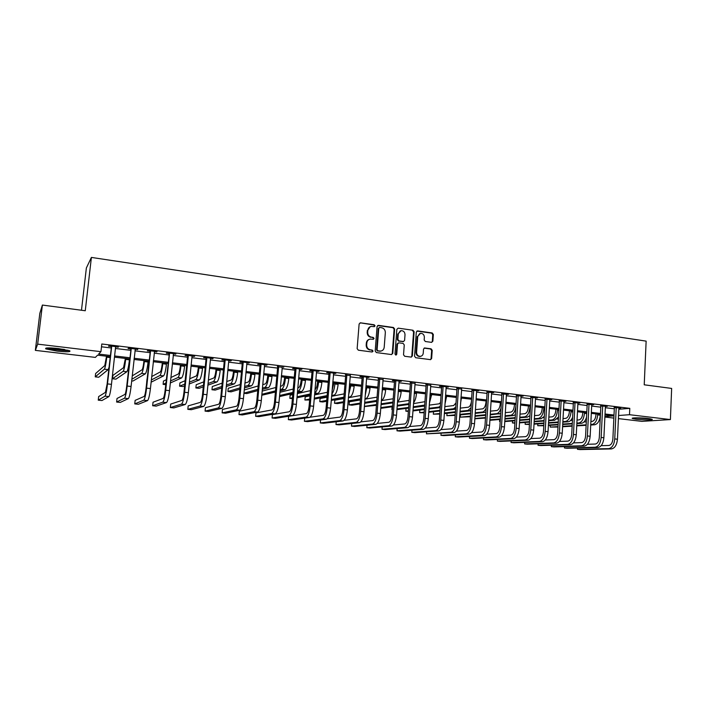 <?xml version="1.0" encoding="UTF-8"?>
<svg xmlns="http://www.w3.org/2000/svg" width="707" height="707" viewBox="0 0 707 707"><rect width="100%" height="100%" fill="white"/><g stroke="black" fill="none" stroke-linecap="round" stroke-linejoin="round"><path stroke-width="1.06" d="M375.046 325.839L374.215 324.76L360.526 322.825L359.121 324L357.141 348.648L358.334 350.195L372.085 351.998L373.057 351.158L372.236 350.089L370.468 349.85C367.985 349.258 366.721 347.614 366.677 344.928L366.836 342.877C367.145 340.747 368.285 339.475 370.274 339.068L373.305 339.307L374.056 338.476L373.225 337.407L371.458 337.159C368.983 336.559 367.72 334.915 367.684 332.237L367.843 330.187C368.135 328.092 369.248 326.837 371.193 326.413L374.312 326.661L375.046 325.839M374.197 326.669L374.533 326.015L373.711 324.946L360.163 322.825M372.165 352.006L372.554 351.308L371.732 350.239L370.468 349.85M373.181 339.316L373.543 338.644L372.722 337.566L371.458 337.159M636.335 419.269L632.358 418.482C630.582 417.651 641.443 417.643 648.186 418.482L652.11 419.26C653.807 420.099 642.955 420.091 636.335 419.269M57.117 351.123L45.867 348.913C44.461 347.694 48.703 347.579 58.575 348.569L69.728 350.769C71.054 351.98 66.847 352.095 57.117 351.123M431.544 342.356L432.861 341.189L433.338 334.473L432.207 332.97L417.643 330.911L416.308 332.069L414.549 356.213L415.698 357.724L430.581 359.651L431.641 358.467L432.216 350.318L431.084 348.825L424.571 347.977L423.52 349.152L423.237 353.2C422.989 355.002 422.044 356.054 420.391 356.355C417.996 356.257 416.732 354.905 416.591 352.316L417.749 336.426L420.488 333.315C422.919 333.377 424.218 334.72 424.368 337.354L424.182 339.987L425.322 341.499L431.544 342.356M110.168 356.637L97.566 355.153L95.392 357.397L35.35 350.372L39.831 313.325L42.385 305.062L85.264 310.744L91.397 257.419L646.136 341.127L644.227 384.802L671.65 388.435L670.395 419.569L641.85 421.363L618.413 418.615M42.385 305.062L37.665 344.132L100.942 351.679L98.618 354.074L110.292 355.453M618.855 409.265L629.787 408.346L101.808 343.991L100.942 351.679M629.787 408.346L629.504 414.7L670.395 419.569M394.639 329.011L393.472 327.491L378.475 325.361L377.087 326.537L375.187 351.026L376.363 352.563L391.422 354.543L392.792 353.35L394.639 329.011L394.108 329.188L392.951 327.668L377.662 325.538M398.209 328.154L412.985 330.249L414.134 331.769L412.367 355.93L411.288 357.115L404.687 356.275L403.529 354.764L404.263 344.919L403.105 343.399L398.889 342.824L397.528 344L396.751 354.278L395.991 355.117L394.983 354.048L396.848 329.329L398.209 328.154L412.985 330.249M101.49 346.792L111.132 347.959M115.435 348.48L130.609 350.31M134.94 350.84L149.831 352.634M154.17 353.164L168.805 354.932M173.162 355.462L187.523 357.194M191.897 357.724L206.002 359.43M210.386 359.96L224.243 361.639M228.635 362.17L242.245 363.813M246.655 364.344L260.017 365.961M264.445 366.5L277.568 368.082M282.005 368.621L294.899 370.176M299.344 370.715L312.008 372.244M316.462 372.783L328.914 374.295M333.377 374.834L345.599 376.31M350.071 376.849L362.09 378.307M366.571 378.846L378.378 380.269M382.858 380.817L394.462 382.222M398.951 382.761L410.352 384.14M414.85 384.688L426.056 386.04M430.563 386.579L441.575 387.913M446.082 388.461L456.908 389.769M461.424 390.317L472.055 391.598M476.58 392.146L487.026 393.41M491.551 393.958L501.829 395.204M506.362 395.752L516.455 396.972M520.988 397.52L530.922 398.721M535.455 399.269L545.212 400.445M549.754 400.993L559.343 402.159M563.886 402.707L573.315 403.847M577.858 404.395L587.137 405.518M591.679 406.065L600.791 407.17M605.342 407.718L614.303 408.796M111.529 346.085L107.093 384.201L105.431 392.358L98.653 396.583L98.255 400.162L101.949 400.542L108.922 396.574C109.762 395.452 110.61 391.378 111.467 384.343L115.595 347.031L118.396 346.925L108.958 345.776L108.542 346.2L111.105 346.51M135.09 349.417L137.847 349.285L128.541 348.153L128.055 348.569L130.583 348.878M154.32 351.759L157.042 351.618L147.86 350.504L147.303 350.902L149.804 351.211M173.303 354.057L175.99 353.924L166.923 352.82L166.304 353.208L168.77 353.509M188.177 355.409L187.62 356.24L183.935 392.526C183.396 397.078 182.698 399.711 181.84 400.427L170.714 404.068L170.352 407.559L173.86 407.912L185.181 404.519C186.489 403.476 187.549 399.535 188.362 392.685L192.039 356.319L194.681 356.195L185.738 355.108L185.057 355.488L187.488 355.78M206.709 357.662L206.099 358.476L202.52 394.541C201.981 399.057 201.248 401.673 200.32 402.371L188.177 405.88L187.823 409.344L191.297 409.707L203.625 406.437C205.039 405.42 206.152 401.505 206.957 394.7L210.527 358.564L213.134 358.44L204.305 357.371L203.563 357.733L205.967 358.025M225.012 359.881L224.331 360.694L220.858 396.53C220.328 401.019 219.568 403.609 218.569 404.298L205.428 407.665L205.083 411.12L208.512 411.474L221.83 408.337C223.35 407.329 224.517 403.45 225.312 396.689L228.768 360.773L231.348 360.658L222.634 359.598L221.83 359.951L224.199 360.243M246.778 362.983L249.324 362.841L240.725 361.798L239.867 362.143L242.201 362.426M260.901 364.246L260.105 365.024L256.835 400.427C256.323 404.864 255.492 407.409 254.361 408.072L239.311 411.191L238.993 414.594L242.333 414.938L257.551 412.057C259.275 411.094 260.53 407.267 261.316 400.595L264.568 365.121L267.078 364.998L258.585 363.964L257.675 364.308L259.982 364.582M282.12 367.269L277.524 366.712M295.88 368.497L294.978 369.257L291.911 404.227C291.399 408.602 290.515 411.112 289.251 411.757L272.389 414.62L272.089 417.996L275.35 418.323L292.38 415.689C294.298 414.753 295.632 410.988 296.401 404.404L299.459 369.354L301.907 369.231L293.626 368.223L292.601 368.541L294.854 368.815M313.051 370.583L312.087 371.334L309.109 406.092C308.606 410.44 307.695 412.932 306.37 413.56L288.642 416.308L288.341 419.658L291.567 419.993L309.463 417.466C311.469 416.547 312.856 412.817 313.616 406.269L316.577 371.44L318.998 371.308L310.815 370.318L309.746 370.627L311.964 370.892M333.483 373.508L335.869 373.358L327.792 372.377L326.669 372.677L328.861 372.951M350.177 375.532L345.555 374.975M336.214 421.761L335.984 424.545L339.095 424.863L359.474 422.68C361.737 421.805 363.239 418.155 363.981 411.73L366.668 377.52L368.992 377.388L361.118 376.433L359.898 376.716L362.037 376.972M382.955 379.518L378.325 378.952M367.03 425.225L366.836 427.708L369.876 428.027L391.793 426.047C394.232 425.207 395.805 421.611 396.53 415.265L399.048 381.453L401.32 381.32L393.631 380.384L392.314 380.649L394.409 380.905M414.947 383.397L410.299 382.832M430.651 385.306L426.003 384.741M411.96 430.201L411.81 432.322L414.753 432.631L438.844 430.943C441.513 430.148 443.192 426.639 443.89 420.4L446.17 387.171L448.353 387.038L440.947 386.137L439.498 386.384L441.513 386.623M461.503 389.053L456.846 388.488M441.088 433.382L440.956 435.318L443.837 435.609L469.289 434.116C472.099 433.347 473.84 429.883 474.53 423.723L476.659 390.874L478.789 390.732L471.993 390.326M455.414 434.929L455.29 436.785L458.136 437.076L484.251 435.68C487.123 434.92 488.899 431.482 489.58 425.358L491.63 392.694L493.742 392.553L486.964 392.146M469.581 436.466L469.457 438.243L472.276 438.526L499.027 437.218C501.97 436.475 503.782 433.055 504.453 426.966L506.433 394.488L508.519 394.347L501.767 393.94M483.588 437.978L483.482 439.674L486.266 439.966L513.644 438.738C516.649 438.013 518.487 434.619 519.15 428.566L521.068 396.265L523.118 396.123L516.393 395.717M497.445 439.462L497.348 441.097L500.105 441.38L528.085 440.249C531.16 439.524 533.025 436.157 533.679 430.139L535.526 398.023L537.559 397.882L530.851 397.475M511.161 440.929L511.064 442.511L513.786 442.785L542.366 441.734C545.495 441.027 547.395 437.686 548.049 431.694L549.816 399.755L551.831 399.614L545.15 399.208M524.718 442.388L524.629 443.899L527.325 444.173L556.48 443.201C559.679 442.511 561.597 439.188 562.242 433.241L563.956 401.47L565.936 401.329L559.281 400.922M575.03 402.433L573.483 434.46C572.847 440.381 570.903 443.687 567.659 444.367L538.054 445.277L538.124 443.819L538.054 445.277L540.722 445.551L570.443 444.659C573.695 443.978 575.639 440.682 576.285 434.761L577.919 403.167L579.89 403.025L573.253 402.619M551.416 445.224L551.336 446.638L553.97 446.912L584.238 446.099C587.552 445.428 589.523 442.149 590.159 436.263L591.741 404.846L593.677 404.704L587.066 404.298M564.548 446.621L564.478 447.991L567.085 448.256L597.892 447.513C601.25 446.859 603.248 443.607 603.884 437.757L605.395 406.507L607.313 406.366L600.72 405.951M577.539 448.008L577.478 449.316L580.058 449.581L611.387 448.927C614.807 448.273 616.822 445.048 617.45 439.224L618.908 408.142L620.799 408.001L614.233 407.594M91.397 257.419L86.369 267.971L81.482 310.24M35.35 350.372L37.665 344.132M613.862 418.084L604.892 417.033M604.909 416.529L613.004 415.928L604.989 414.982M600.437 414.443L591.308 413.365M586.766 412.826L577.478 411.739M572.935 411.2L563.488 410.087M558.945 409.547L549.339 408.416M544.797 407.886L535.022 406.728M530.489 406.198L520.546 405.023M516.013 404.492L505.894 403.299M501.36 402.76L491.073 401.549M486.549 401.01L476.085 399.782M471.56 399.243L460.911 397.988M456.386 397.458L445.551 396.185M441.035 395.646L430.015 394.347M425.499 393.817L414.284 392.491M409.777 391.961L398.368 390.618M393.87 390.087L382.257 388.717M377.759 388.187L365.943 386.791M361.454 386.269L349.426 384.847M344.954 384.316L332.705 382.876M328.242 382.346L315.773 380.879M311.319 380.357L298.628 378.855M294.183 378.333L281.271 376.813M276.835 376.292L263.684 374.737M259.257 374.215L245.877 372.642M241.458 372.121L227.831 370.512M223.43 369.991L209.555 368.356M205.163 367.834L191.04 366.173M186.666 365.66L172.278 363.964M167.921 363.451L153.269 361.719M148.921 361.206L134.003 359.448M129.673 358.935L114.481 357.15M618.563 415.513L629.504 414.7M114.614 355.966L129.796 357.76M134.127 358.272L149.044 360.04M153.392 360.552L168.036 362.284M172.402 362.797L186.781 364.503M191.155 365.024L205.277 366.694M209.67 367.207L223.545 368.851M227.946 369.372L241.564 370.981M245.983 371.511L259.363 373.093M263.791 373.614L276.932 375.17M281.368 375.691L294.28 377.22M298.725 377.75L311.416 379.252M315.87 379.774L328.331 381.25M332.794 381.78L345.043 383.229M349.514 383.76L361.542 385.182M366.023 385.713L377.847 387.109M382.337 387.639L393.949 389.018M398.448 389.548L409.857 390.9M414.364 391.431L425.579 392.756M430.086 393.286L441.106 394.594M445.622 395.125L456.457 396.406M460.982 396.945L471.622 398.2M476.147 398.739L486.61 399.976M491.144 400.516L501.431 401.726M505.965 402.265L516.066 403.458M520.608 403.997L530.542 405.173M535.084 405.712L544.85 406.87M549.392 407.409L558.998 408.54M563.541 409.079L572.988 410.193M577.531 410.732L586.81 411.836M591.361 412.367L600.482 413.454M605.033 413.984L614.003 415.053M117.936 347.34L117.989 346.872M137.326 349.691L137.379 349.231M156.459 352.015L156.503 351.556M175.336 354.304L175.389 353.853M193.974 356.567L194.018 356.116M212.365 358.803L212.409 358.352M230.517 361.012L230.562 360.561M248.44 363.186L248.484 362.735M266.132 365.333L266.177 364.892M283.604 367.454L283.648 367.013M300.855 369.549L300.899 369.107M370.221 326.696L367.843 330.187M370.954 337.327C368.48 336.726 367.225 335.083 367.18 332.405L367.348 330.363M369.346 339.316C367.596 339.855 366.588 341.101 366.341 343.036L366.836 342.877M369.964 350C367.481 349.408 366.217 347.773 366.182 345.087L366.341 343.036M391.616 354.552L392.27 353.491L394.108 329.188M379.739 327.456L378.766 328.287L377.096 349.762L377.918 350.84L380.737 351.087C382.743 350.707 383.901 349.435 384.201 347.27L385.333 332.626C385.288 329.966 384.034 328.331 381.586 327.721L379.739 327.456M379.199 327.562L378.766 328.287M381.073 351.034L377.405 350.99L376.584 349.912L378.254 328.463M411.165 357.123L411.81 356.063L413.577 331.937L412.437 330.425M398.227 342.922L396.989 344.159L396.22 354.419L396.751 354.278M395.832 355.117L396.22 354.419M405.014 334.72C404.855 332.051 403.538 330.699 401.063 330.655L398.297 333.784L397.873 339.413L399.031 340.933L403.547 341.516L404.598 340.332L405.014 334.72M400.277 330.867L398.297 333.784M403.361 341.569L398.492 341.092L397.334 339.572L397.758 333.951M419.746 333.518L417.749 336.426M420.506 356.337L419.825 356.496C417.439 356.39 416.176 355.047 416.034 352.457L417.192 336.594M430.422 359.651L431.067 358.599L431.65 350.469L430.51 348.966L424.147 348.118M431.694 342.365L432.295 341.348L432.764 334.641L431.632 333.138L416.883 331.07M106.536 356.213L104.786 365.546L95.622 373.508L95.242 376.858L104.38 369.187C105.157 367.94 105.962 363.928 106.784 357.168L106.89 356.248M95.242 376.858L98.715 377.238L108.153 369.62L108.958 367.516M98.255 400.162L105.007 396.167C105.82 395.036 106.66 390.953 107.508 383.91L111.671 346.554M111.238 346.978L110.955 346.015M125.378 358.431L123.531 367.693L112.881 375.435L112.51 378.766L123.133 371.316C124.025 370.088 124.883 366.111 125.696 359.395L125.793 358.484M112.51 378.766L115.939 379.146L126.853 371.741C127.773 370.512 128.63 366.544 129.443 359.836L129.54 358.926M143.981 360.623L143.839 361.931C143.3 366.367 142.699 368.992 142.036 369.814L132.218 375.912M131.679 380.879L132.96 381.02L145.324 373.835C146.349 372.624 147.259 368.692 148.063 362.019L148.161 361.118M131.856 379.279L141.647 373.42C142.646 372.209 143.556 368.259 144.361 361.586L144.458 360.676M162.336 362.788L162.203 364.087C161.673 368.497 161.037 371.104 160.303 371.909L151.696 376.566M151.104 382.213L163.556 375.903C164.687 374.71 165.65 370.804 166.445 364.185L166.534 363.283M151.342 379.959L159.923 375.488C161.037 374.295 161.991 370.388 162.787 363.752L162.875 362.85M147.021 379.093L146.667 382.39M131.078 348.463L126.694 386.322C126.129 390.962 125.537 393.666 124.909 394.418L117.009 398.492L116.62 402.044L124.503 398.2C125.439 397.087 126.332 393.039 127.18 386.049L131.21 348.931M116.62 402.044L120.261 402.416L128.365 398.598C129.328 397.502 130.229 393.454 131.078 386.473L135.32 348.984M130.715 349.338L130.441 348.383M150.361 350.805L146.031 388.417C145.474 393.03 144.847 395.708 144.14 396.441L135.134 400.374L134.754 403.9L143.742 400.197C144.794 399.119 145.739 395.098 146.579 388.152L150.503 351.273M134.754 403.9L138.351 404.271L147.56 400.595C148.638 399.517 149.592 395.505 150.432 388.567L154.55 351.317M149.937 351.671L149.663 350.725M169.397 353.12L165.111 390.485C164.554 395.063 163.891 397.723 163.114 398.448L153.03 402.23L152.659 405.738L162.725 402.177C163.891 401.116 164.899 397.131 165.721 390.229L169.53 353.58M152.659 405.738L156.22 406.11L166.49 402.575C167.683 401.514 168.699 397.528 169.521 390.635L173.533 353.624M168.902 353.968L168.628 353.032M180.471 364.927L180.338 366.217C179.817 370.601 179.145 373.181 178.341 373.976L170.873 377.538M170.316 382.973L181.558 377.945C182.795 376.778 183.802 372.898 184.589 366.314L184.677 365.422M170.52 380.949L177.978 377.538C179.189 376.363 180.188 372.483 180.974 365.89L181.072 364.998M166.225 379.756L163.45 381.082L163.114 384.352L165.88 383.079M163.114 384.352L165.712 384.635M170.352 407.559L181.46 404.13C182.742 403.087 183.793 399.137 184.615 392.279L188.309 355.86M187.62 356.24L187.346 355.303M68.005 350.195L66.944 350.301C62.543 350.601 50.462 349.099 47.802 347.906M51.399 347.959L64.514 349.444M46.759 347.968C50.506 349.32 63.444 350.858 68.261 350.539M649.68 418.685L634.815 417.89M633.976 417.934L650.511 418.818M198.375 367.039L198.243 368.32C197.73 372.677 197.032 375.24 196.157 376.018L189.776 378.731M189.237 383.989L199.339 379.959C200.673 378.811 201.725 374.966 202.511 368.427L202.6 367.534M189.423 382.16L195.804 379.553C197.112 378.404 198.163 374.551 198.941 368.002L199.029 367.119M185.137 380.702L179.923 382.911L179.587 386.172L184.801 384.042M179.587 386.172L182.866 386.535L184.615 385.836M187.823 409.344L199.957 406.057C201.345 405.031 202.449 401.108 203.263 394.303L206.842 358.113M206.099 358.476L205.825 357.548M216.05 369.125L215.927 370.397C215.414 374.728 214.689 377.273 213.744 378.033L208.397 380.074M207.902 385.174L216.899 381.948C218.33 380.817 219.426 377.008 220.204 370.503L220.284 369.62M208.061 383.503L213.399 381.55C214.813 380.419 215.909 376.601 216.678 370.088L216.766 369.204M203.775 381.842L196.201 384.732L195.883 387.966L203.448 385.2M195.883 387.966L199.118 388.329L203.28 386.835M205.083 411.12L218.207 407.957C219.709 406.949 220.858 403.061 221.662 396.291L225.144 360.331M224.331 360.694L224.066 359.766M233.513 371.184L233.39 372.448C232.886 376.751 232.126 379.27 231.118 380.03L226.77 381.533M226.293 386.49L234.238 383.91C235.767 382.805 236.916 379.023 237.676 372.562L237.755 371.679M226.443 384.962L230.791 383.521C232.294 382.407 233.434 378.616 234.194 372.147L234.282 371.272M222.157 383.123L212.303 386.526L211.985 389.751L221.83 386.49M211.985 389.751L215.184 390.105L221.689 387.993M243.067 362.081L242.333 362.877L238.966 398.492C238.445 402.955 237.64 405.526 236.58 406.198L222.475 409.441L222.139 412.87L236.235 409.839C237.835 408.849 239.028 404.987 239.823 398.262L243.199 362.523M222.139 412.87L225.524 413.215L239.806 410.21C241.432 409.22 242.634 405.376 243.429 398.66L246.99 362.558M242.333 362.877L242.068 361.957M250.755 373.216L250.64 374.48C250.137 378.749 249.35 381.25 248.281 381.992L244.896 383.061M244.436 387.904L251.365 385.854C252.991 384.767 254.175 381.011 254.935 374.586L255.015 373.72M244.569 386.49L247.963 385.474C249.562 384.378 250.746 380.613 251.498 374.189L251.577 373.314M240.292 384.511L228.22 388.302L227.91 391.501L239.973 387.878M227.91 391.501L231.074 391.855L239.841 389.265M238.993 414.594L254.025 411.695C255.731 410.723 256.968 406.887 257.755 400.206L261.033 364.688M260.105 365.024L259.84 364.114M267.785 375.223L267.679 376.478C267.175 380.72 266.362 383.212 265.24 383.936L262.774 384.643M262.341 389.38L268.289 387.772C270.003 386.702 271.232 382.973 271.983 376.592L272.062 375.726M262.465 388.072L264.922 387.392C266.619 386.314 267.838 382.584 268.589 376.195L268.669 375.329M258.17 385.969L244.242 389.972M243.942 393.163L257.861 389.336M243.933 393.278L246.778 393.587L257.746 390.626M278.505 366.385L277.657 367.154L274.484 402.336C273.971 406.746 273.114 409.273 271.912 409.927L255.952 412.915L255.634 416.308L271.594 413.524C273.388 412.57 274.678 408.77 275.456 402.133L278.629 366.827M255.634 416.308L258.939 416.644L275.076 413.887C276.897 412.932 278.196 409.141 278.973 402.513L282.332 366.853M277.657 367.154L277.391 366.253M284.612 377.202L284.506 378.457C284.011 382.673 283.171 385.138 281.987 385.863L280.423 386.269M280.007 390.909L285.009 389.672C286.803 388.611 288.076 384.917 288.818 378.572L288.898 377.715M280.113 389.69L281.678 389.292C283.463 388.231 284.727 384.528 285.469 378.174L285.54 377.317M275.827 387.489L262.182 391.086M261.89 394.285L275.518 390.847M261.802 395.248L275.412 392.049M272.089 417.996L288.933 415.327C290.833 414.39 292.168 410.626 292.937 404.024L296.012 368.939M294.978 369.257L294.722 368.356M301.235 379.164L301.129 380.41C300.643 384.599 299.777 387.047 298.531 387.754L297.841 387.922M297.444 392.473L301.518 391.545C303.409 390.503 304.717 386.835 305.451 380.525L305.521 379.668M297.541 391.333L298.23 391.174C300.104 390.131 301.403 386.455 302.136 380.136L302.216 379.279M293.246 389.044L279.884 392.297M275.288 393.419L275.005 396.574M279.601 395.505L292.945 392.403M279.504 396.583L292.848 393.525M288.341 419.658L306.069 417.112C308.058 416.193 309.427 412.455 310.187 405.898L313.174 371.025M312.087 371.334L311.831 370.441M317.664 381.1L317.558 382.337C317.116 386.269 316.276 388.682 315.039 389.575M314.65 394.064L317.841 393.392C319.811 392.376 321.155 388.726 321.888 382.46L321.959 381.612M314.748 392.977C316.639 391.749 317.929 388.116 318.61 382.08L318.689 381.223M310.435 390.635L297.347 393.578M292.751 394.621L290.117 395.213L289.843 398.341L292.477 397.776M297.064 396.795L310.152 393.976M289.843 398.341L292.398 398.624M296.975 397.811L310.064 395.036M329.992 372.651L328.985 373.384L326.104 407.93C325.6 412.252 324.663 414.726 323.276 415.345L310.055 417.218M304.682 418.146L304.408 421.31L322.984 418.88C325.061 417.97 326.475 414.258 327.226 407.745L330.116 373.084M304.408 421.31L307.598 421.637L326.342 419.224C328.437 418.323 329.86 414.62 330.611 408.116L333.677 373.093M328.985 373.384L328.728 372.492M333.89 383.017L332.069 390.564M331.645 395.673L333.96 395.222C336.019 394.214 337.398 390.6 338.123 384.369L338.193 383.521M331.769 394.206C333.359 392.217 334.402 388.815 334.888 383.989L334.959 383.141M327.412 392.244L314.58 394.921M309.984 395.885L305.168 396.892L304.903 400.003L309.719 399.048M314.306 398.129L327.138 395.575M304.903 400.003L309.631 399.994M314.226 399.093L327.049 396.574M346.73 374.683L345.679 375.408L342.877 409.751C342.391 414.046 341.419 416.503 339.979 417.103L327.235 418.756M320.536 419.976L320.289 422.936L339.687 420.621C341.861 419.728 343.31 416.043 344.062 409.574L346.854 375.117M320.289 422.936L323.444 423.263L343.01 420.965C345.193 420.073 346.651 416.396 347.402 409.936L350.372 375.125M345.679 375.408L345.423 374.524M349.921 384.908L348.975 390.45M348.418 397.299L349.894 397.025C352.033 396.044 353.456 392.447 354.163 386.261L354.234 385.412M348.613 394.868L351.034 385.041M344.176 393.861L331.592 396.309M326.996 397.201L320.059 398.554L319.794 401.656L326.731 400.365M331.327 399.517L343.902 397.193M319.794 401.656L322.754 401.983L326.661 401.267M331.247 400.427L343.823 398.138M363.265 376.69L362.161 377.405L359.456 411.545C358.962 415.813 357.972 418.252 356.469 418.844L344.141 420.312M335.984 424.545L356.195 422.335C358.449 421.46 359.943 417.81 360.676 411.377L363.389 377.123M362.161 377.405L361.904 376.531M364.989 398.925L365.643 398.81C367.852 397.838 369.31 394.276 370.017 388.116L370.079 387.286M365.298 394.957L366.924 386.915M360.729 395.496L348.383 397.732M343.788 398.562L334.782 400.197L334.526 403.282L343.531 401.726M348.127 400.94L360.464 398.81M334.526 403.282L337.451 403.6L343.461 402.583M348.056 401.797L360.393 399.702M379.597 378.678L378.439 379.376L375.824 413.312C375.337 417.563 374.321 419.985 372.766 420.568L360.809 421.876M351.706 423.511L351.494 426.135L372.492 424.032C374.834 423.175 376.363 419.551 377.096 413.153L379.721 379.102M351.494 426.135L354.578 426.454L375.735 424.368C378.086 423.52 379.624 419.896 380.348 413.507L383.141 379.111M378.439 379.376L378.192 378.51M381.347 400.551C383.574 399.428 385.015 395.902 385.677 389.964L385.748 389.133M381.842 394.091L382.628 388.762M377.07 397.131L364.962 399.172M360.376 399.95L349.346 401.815L349.099 404.89L360.119 403.114M364.715 402.38L376.813 400.436M349.099 404.89L351.998 405.208L360.057 403.927M364.653 403.202L376.751 401.284M395.726 380.64L394.524 381.329L391.987 415.071C391.51 419.286 390.467 421.69 388.859 422.265L377.246 423.431M366.836 427.708L388.603 425.711C391.015 424.872 392.588 421.266 393.304 414.912L395.849 381.064M394.524 381.329L394.276 380.463M397.528 401.894C399.455 400.127 400.666 396.76 401.161 391.784L401.223 390.953M393.216 398.766L381.338 400.639M376.743 401.373L364.644 403.282M364.405 406.348L376.504 404.528M381.091 403.838L392.968 402.062M364.379 406.578L376.442 405.305M381.038 404.625L392.906 402.866M411.66 382.575L410.422 383.256L407.966 416.803C407.488 420.992 406.419 423.378 404.757 423.944L393.481 424.987M382.178 426.913L381.992 429.264L404.51 427.373C407.002 426.542 408.611 422.972 409.326 416.653L411.783 383M381.992 429.264L385.006 429.573L407.665 427.7C410.184 426.878 411.792 423.307 412.508 416.997L415.124 383M410.422 383.256L410.175 382.399M413.533 402.875C415.115 400.781 416.096 397.688 416.467 393.578L416.529 392.756M409.167 400.383L397.511 402.124M380.799 407.63L392.677 405.959M397.272 405.314L408.929 403.67M380.746 408.346L392.624 406.702M397.21 406.065L408.867 404.448M427.408 384.493L426.118 385.156L423.749 418.509C423.272 422.68 422.185 425.04 420.471 425.596L409.503 426.533M397.148 428.575L396.981 430.802L420.232 429.008C422.804 428.195 424.439 424.651 425.154 418.367L427.523 384.908M396.981 430.802L399.959 431.111L423.352 429.335C425.941 428.522 427.585 424.978 428.292 418.703L430.828 384.908M426.118 385.156L425.87 384.308M429.37 403.52L431.65 394.541M424.942 401.682L413.48 403.617M392.102 406.772L391.89 409.609L392.403 409.547M396.998 408.938L408.655 407.409M413.25 406.799L424.704 405.076M391.89 409.609L392.394 409.671M396.945 409.627L408.602 408.116M413.197 407.515L424.633 406.03M442.962 386.384L441.636 387.038L439.339 420.197C438.87 424.341 437.757 426.692 435.998 427.24L425.331 428.071M411.81 432.322L435.759 430.625C438.411 429.829 440.081 426.303 440.788 420.064L443.086 386.8M441.636 387.038L441.389 386.19M445.03 403.759L446.603 396.309M440.558 402.557L438.95 403.856L429.255 405.12M406.048 408.443L405.845 411.156L408.399 410.838M412.994 410.272L424.43 408.858M429.025 408.293L438.72 407.099L440.302 406.216M405.845 411.156L408.354 411.43M412.95 410.935L424.386 409.539M428.981 408.982L440.205 407.612M458.33 388.249L456.961 388.894L454.742 421.867C454.283 425.994 453.152 428.318 451.34 428.857L440.956 429.609M426.604 431.8L426.462 433.833L451.11 432.224C453.832 431.438 455.538 427.947 456.236 421.734L458.454 388.664M426.462 433.833L454.159 432.543C456.89 431.765 458.604 428.274 459.303 422.07L461.68 388.656M456.961 388.894L456.722 388.055M460.549 403.361L461.379 398.05M456.024 402.893L453.664 405.544L444.836 406.622M419.843 410.095L419.658 412.676L424.2 412.154M428.796 411.624L440.019 410.325M444.615 409.786L453.443 408.77L455.741 407.117M419.658 412.676L424.156 412.782M428.751 412.261L439.975 410.97M444.57 410.449L455.6 409.185M473.522 390.096L472.108 390.732L469.969 423.52C469.51 427.611 468.361 429.927 466.496 430.457L456.404 431.129M440.956 435.318L466.275 433.806C469.068 433.038 470.809 429.564 471.498 423.396L473.646 390.511M472.108 390.732L471.869 389.893M471.383 401.876C470.747 405.049 469.695 406.825 468.211 407.205L460.23 408.133M433.506 411.713L433.329 414.187L439.798 413.48M444.403 412.985L455.423 411.783M460.018 411.288L467.999 410.422L470.995 407.789M433.329 414.187L439.763 414.09M444.358 413.595L455.379 412.411M459.983 411.916L470.8 410.758M488.537 391.925L487.088 392.553L485.02 425.146C484.56 429.22 483.385 431.517 481.485 432.039L471.657 432.64M455.29 436.785L481.273 435.371C484.127 434.611 485.903 431.164 486.584 425.031L488.652 392.332M487.088 392.553L486.849 391.713M486.071 400.957L485.992 402.115C485.568 406.03 484.428 408.275 482.598 408.858L475.44 409.636M447.018 413.312L446.859 415.681L455.22 414.823M459.815 414.355L470.641 413.25M475.237 412.782L482.395 412.048C483.791 411.845 485.029 410.546 486.098 408.16M446.859 415.681L455.175 415.407M459.78 414.947L470.597 413.851M475.201 413.392L485.833 412.234M503.375 393.728L501.882 394.347L499.884 426.763C499.442 430.81 498.241 433.091 496.296 433.594L486.725 434.142M469.457 438.243L496.084 436.908C499.018 436.166 500.821 432.746 501.493 426.648L503.49 394.135M501.882 394.347L501.643 393.516M500.353 402.645L500.282 403.794C499.849 407.683 498.7 409.919 496.827 410.493L490.472 411.138M460.398 414.885L460.248 417.157L470.447 416.176M475.051 415.734L485.674 414.717M490.278 414.275L496.623 413.666C498.453 413.348 499.92 411.483 501.033 408.063M460.248 417.157L470.411 416.741M475.007 416.308L485.638 415.292M490.243 414.859L500.697 413.524M518.037 395.505L516.508 396.114L514.581 428.354C514.139 432.375 512.92 434.646 510.931 435.141L501.625 435.627M483.482 439.674L510.737 438.437C513.724 437.704 515.562 434.31 516.225 428.248L518.151 395.911M516.508 396.114L516.269 395.293M514.466 404.307L514.396 405.456C513.971 409.326 512.805 411.536 510.887 412.101L505.328 412.641M474.865 418.5L485.497 417.537M490.101 417.121L500.538 416.176M505.134 415.76L510.701 415.256C513.388 414.558 515.12 411.509 515.916 406.101M474.848 418.774L485.462 418.076M490.066 417.669L500.503 416.741M505.098 416.326L513.494 415.575L515.403 414.638M532.53 397.272L530.966 397.873L529.11 429.927C528.677 433.93 527.44 436.175 525.398 436.67L516.34 437.103M497.348 441.097L525.213 439.948C528.27 439.224 530.126 435.857 530.789 429.821L532.645 397.67M530.966 397.873L530.736 397.051M528.429 405.951L528.368 407.099C527.943 410.944 526.759 413.144 524.806 413.701L520.007 414.134M519.822 417.245L524.621 416.838C527.555 416.025 529.34 412.72 529.976 406.932L530.02 406.145M489.933 419.79L500.37 418.898M504.966 418.509L515.226 417.634M489.898 420.303L500.335 419.428M504.939 419.039L515.191 418.173M519.786 417.793L527.387 417.148L529.941 415.592M546.856 399.013L545.256 399.605L543.471 431.482C543.038 435.459 541.783 437.695 539.706 438.181L530.886 438.561M511.064 442.511L539.521 441.433C542.64 440.726 544.531 437.377 545.185 431.385L546.971 399.411M545.256 399.605L545.026 398.792M542.242 407.586L542.181 408.717C541.756 412.543 540.555 414.726 538.566 415.274L534.519 415.619M534.342 418.721L538.381 418.403C541.376 417.598 543.188 414.311 543.824 408.558L543.869 407.771M499.708 419.472L499.584 421.505L500.211 421.452M504.816 421.089L515.067 420.267M519.663 419.896L529.737 419.092M499.584 421.505L500.203 421.575M504.78 421.584L515.032 420.771M519.636 420.409L529.711 419.613M534.306 419.251L541.12 418.712L544.319 416.379M561.022 400.736L559.387 401.32L557.673 433.02C557.24 436.979 555.967 439.197 553.846 439.674L545.265 440.01M524.629 443.899L553.669 442.909C556.851 442.22 558.769 438.888 559.414 432.931L561.137 401.134M559.387 401.32L559.157 400.516M555.896 409.194L555.835 410.325C555.419 414.125 554.2 416.299 552.167 416.838L548.853 417.103M548.685 420.188L551.999 419.94C555.048 419.154 556.886 415.893 557.514 410.166L557.558 409.388M544.257 417.475L543.365 417.545M512.548 420.965L512.434 422.919L514.917 422.733M519.521 422.388L529.587 421.628M534.192 421.284L544.09 420.541M512.434 422.919L514.89 423.193M519.486 422.866L529.561 422.123M534.165 421.779L544.054 421.045M548.659 420.7L554.703 420.25L558.539 416.971M575.144 402.831L573.359 403.017L571.707 434.54C571.283 438.481 569.983 440.682 567.827 441.141L559.476 441.451M573.359 403.017L573.138 402.221M569.409 410.785L569.347 411.907C568.941 415.689 567.703 417.846 565.635 418.376L563.028 418.579M562.869 421.655L565.467 421.469C568.569 420.692 570.434 417.457 571.053 411.757L571.097 410.979M558.433 418.924L557.054 419.03M525.257 422.441L525.151 424.324L529.455 424.023M534.05 423.696L543.948 422.998M548.544 422.671L558.265 421.982M525.151 424.324L529.428 424.483M534.024 424.165L543.922 423.466M548.517 423.148L558.238 422.468M562.843 422.141L568.145 421.77C569.93 421.558 571.424 420.073 572.608 417.316M588.878 404.121L587.172 404.687L585.582 436.042C585.157 439.957 583.849 442.149 581.658 442.609L573.527 442.874M551.372 445.233L551.336 446.638L581.49 445.808C584.795 445.136 586.757 441.857 587.393 435.963L588.984 404.51M587.172 404.687L586.951 403.909M582.771 412.358L582.709 413.48C582.303 417.245 581.048 419.384 578.945 419.905L577.045 420.038M576.885 423.104L578.786 422.98C581.949 422.212 583.832 418.995 584.45 413.339L584.486 412.561M572.449 420.373L570.602 420.506M543.789 425.755L537.735 425.72L537.833 423.891L537.735 425.72L543.816 425.314M548.42 425.004L558.141 424.359M562.737 424.05L572.29 423.413M548.393 425.455L558.115 424.819M562.71 424.509L572.263 423.882M576.859 423.581L581.437 423.281C583.69 422.945 585.387 420.912 586.536 417.192M602.567 405.783L600.835 406.339L599.306 437.527C598.882 441.424 597.556 443.598 595.329 444.049L587.42 444.279M564.486 446.63L564.478 447.991L595.17 447.231C598.529 446.577 600.517 443.316 601.153 437.456L602.682 406.172M600.835 406.339L600.623 405.588M595.983 413.922L595.93 415.027C595.524 418.774 594.26 420.904 592.121 421.416L590.902 421.496M590.725 425.013L594.587 424.774C597.804 424.023 599.722 420.833 600.331 415.203L600.367 414.435M590.752 424.553L591.971 424.474C595.179 423.723 597.088 420.524 597.698 414.894L597.733 414.125M586.306 421.805L583.991 421.964M550.302 425.331L550.205 427.09L550.267 425.331M557.991 427.037L550.205 427.09L558.017 426.604M562.613 426.312L572.166 425.711M576.771 425.428L586.147 424.836M562.595 426.754L572.149 426.162M576.744 425.879L586.13 425.296M616.106 407.426L614.339 407.983L612.872 439.003C612.456 442.874 611.113 445.03 608.851 445.472L601.153 445.675M577.46 448.008L577.478 449.316L608.7 448.645C612.103 447.999 614.127 444.756 614.745 438.932L616.212 407.815M614.339 407.983L614.127 407.232M373.711 324.946L374.215 324.76M371.732 350.239L372.236 350.089M372.722 337.566L373.225 337.407M367.18 332.405L367.684 332.237M366.182 345.087L366.677 344.928M360.031 323.011L360.526 322.825M392.27 353.491L392.792 353.35M377.962 325.547L378.475 325.361M392.951 327.668L393.472 327.491M376.584 349.912L377.096 349.762M377.405 350.99L377.918 350.84M379.261 351.229L379.774 351.087M413.577 331.937L414.134 331.769M411.81 356.063L412.367 355.93M396.989 344.159L397.528 344M397.334 339.572L397.873 339.413M398.492 341.092L399.031 340.933M402.707 341.667L403.246 341.508M416.034 352.457L416.591 352.316M424.297 348.127L424.854 347.977M430.51 348.966L431.084 348.825M431.65 350.469L432.216 350.318M431.067 358.599L431.641 358.467M417.095 331.079L417.643 330.911M431.632 333.138L432.207 332.97M432.764 334.641L433.338 334.473M432.295 341.348L432.861 341.189M106.784 357.168L110.062 357.556M104.38 369.187L108.153 369.62M107.508 383.91L111.467 384.343M105.007 396.167L108.922 396.574M125.696 359.395L129.443 359.836M123.133 371.316L126.853 371.741M144.361 361.586L148.063 362.019M141.647 373.42L145.324 373.835M162.787 363.752L166.445 364.185M159.923 375.488L163.556 375.903M127.18 386.049L131.078 386.473M124.503 398.2L128.365 398.598M146.579 388.152L150.432 388.567M143.742 400.197L147.56 400.595M165.721 390.229L169.521 390.635M162.725 402.177L166.49 402.575M180.974 365.89L184.589 366.314M177.978 377.538L181.558 377.945M184.615 392.279L188.362 392.685M181.46 404.13L185.181 404.519M198.941 368.002L202.511 368.427M195.804 379.553L199.339 379.959M203.263 394.303L206.957 394.7M199.957 406.057L203.625 406.437M216.678 370.088L220.204 370.503M213.399 381.55L216.899 381.948M221.662 396.291L225.312 396.689M218.207 407.957L221.83 408.337M234.194 372.147L237.676 372.562M230.791 383.521L234.238 383.91M239.823 398.262L243.429 398.66M236.235 409.839L239.806 410.21M251.498 374.189L254.935 374.586M247.963 385.474L251.365 385.854M257.755 400.206L261.316 400.595M254.025 411.695L257.551 412.057M268.589 376.195L271.983 376.592M264.922 387.392L268.289 387.772M275.456 402.133L278.973 402.513M271.594 413.524L275.076 413.887M285.469 378.174L288.818 378.572M281.678 389.292L285.009 389.672M292.937 404.024L296.401 404.404M288.933 415.327L292.38 415.689M302.136 380.136L305.451 380.525M298.23 391.174L301.518 391.545M310.187 405.898L313.616 406.269M306.069 417.112L309.463 417.466M318.61 382.08L321.888 382.46M314.739 393.039L317.841 393.392M327.226 407.745L330.611 408.116M322.984 418.88L326.342 419.224M334.888 383.989L338.123 384.369M331.707 394.966L333.96 395.222M344.062 409.574L347.402 409.936M339.687 420.621L343.01 420.965M350.972 385.881L354.163 386.261M348.454 396.866L349.894 397.025M360.676 411.377L363.981 411.73M356.195 422.335L359.474 422.68M366.862 387.745L370.017 388.116M364.998 398.739L365.643 398.81M377.096 413.153L380.348 413.507M372.492 424.032L375.735 424.368M382.567 389.592L385.677 389.964M393.304 414.912L396.53 415.265M388.603 425.711L391.793 426.047M398.306 391.448L401.161 391.784M409.326 416.653L412.508 416.997M404.51 427.373L407.665 427.7M414.222 393.322L416.467 393.578M425.154 418.367L428.292 418.703M420.232 429.008L423.352 429.335M429.953 395.169L431.588 395.363M423.829 405.411L424.668 405.509M440.788 420.064L443.89 420.4M435.759 430.625L438.844 430.943M445.498 396.998L446.541 397.122M438.72 407.099L440.231 407.267M456.236 421.734L459.303 422.07M451.11 432.224L454.159 432.543M460.858 398.801L461.326 398.854M453.443 408.77L455.608 409.017M471.498 423.396L474.53 423.723M466.275 433.806L469.289 434.116M467.999 410.422L470.809 410.74M486.584 425.031L489.58 425.358M481.273 435.371L484.251 435.68M482.395 412.048L485.249 412.375M501.493 426.648L504.453 426.966M496.084 436.908L499.027 437.218M496.623 413.666L499.451 413.984M516.225 428.248L519.15 428.566M510.737 438.437L513.644 438.738M510.701 415.256L513.494 415.575M530.789 429.821L533.679 430.139M525.213 439.948L528.085 440.249M529.976 406.932L530.436 406.985M524.621 416.838L527.387 417.148M545.185 431.385L548.049 431.694M539.521 441.433L542.366 441.734M543.824 408.558L544.752 408.664M538.381 418.403L541.12 418.712M559.414 432.931L562.242 433.241M553.669 442.909L556.48 443.201M557.514 410.166L558.901 410.334M551.999 419.94L554.703 420.25M573.483 434.46L576.285 434.761M567.659 444.367L570.443 444.659M571.053 411.757L572.891 411.978M565.467 421.469L568.145 421.77M587.393 435.963L590.159 436.263M581.49 445.808L584.238 446.099M584.45 413.339L586.722 413.604M578.786 422.98L581.437 423.281M601.153 437.456L603.884 437.757M595.17 447.231L597.892 447.513M597.698 414.894L600.331 415.203M591.971 424.474L594.587 424.774M614.745 438.932L617.45 439.224M608.7 448.645L611.387 448.927M380.216 351.238L380.737 351.087M403.008 341.667L403.547 341.516M419.825 356.496L420.391 356.355"/></g></svg>
